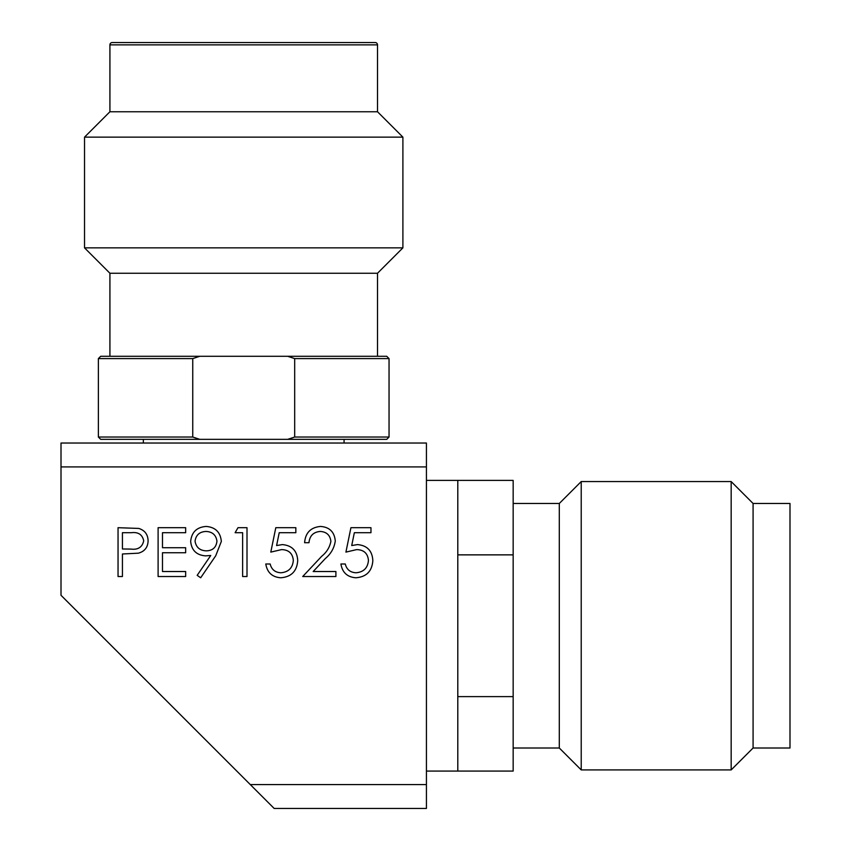 <?xml version="1.0" encoding="UTF-8"?>
<svg xmlns="http://www.w3.org/2000/svg" width="851" height="851" viewBox="0 0 851 851"><rect width="100%" height="100%" fill="white"/><g stroke="black" fill="none" stroke-linecap="round" stroke-linejoin="round"><path stroke-width="1.28" d="M426.425 480.4L513.164 480.4L513.164 554.863L457.795 554.863L457.795 480.4L457.795 771.08L426.425 771.08M426.425 466.912L61.006 466.912L61.006 443.031L426.425 443.031L426.425 808.45L274.16 808.45L250.279 784.569L426.425 784.569M143.362 439.339L143.362 443.031L349.835 443.031L344.07 443.031L344.07 439.339M61.006 466.912L61.006 595.285L250.279 784.569M513.164 771.08L457.795 771.08L457.795 696.618L513.164 696.618L513.164 771.08M513.164 554.863L513.164 696.618M513.164 748.008L559.298 748.008L581.222 769.921L731.169 769.921L753.082 748.008L789.994 748.008L789.994 503.473L753.082 503.473L753.082 748.008M513.164 503.473L559.298 503.473L559.298 748.008M559.298 503.473L581.222 481.56L581.222 769.921M581.222 481.56L731.169 481.56L731.169 769.921M731.169 481.56L753.082 503.473M195.645 357.611L199.762 356.292L192.751 358.601L98.376 358.601L98.376 437.031L192.751 437.031L199.762 439.339L100.684 439.339L98.376 437.031M192.751 358.601L192.751 437.031L199.762 439.339L287.67 439.339L294.329 437.159M98.376 358.601L100.684 356.292L386.748 356.292L389.045 358.601L294.68 358.601L287.67 356.292L294.68 358.601L294.68 437.031L389.045 437.031L386.748 439.339L287.67 439.339L291.776 438.02M109.917 356.292L109.917 273.245L84.536 247.864L84.536 137.139L109.917 111.758L109.917 44.858L377.514 44.858L377.514 111.758L109.917 111.758M377.514 356.292L377.514 273.245L109.917 273.245M377.514 273.245L402.895 247.864L84.536 247.864M402.895 247.864L402.895 137.139L84.536 137.139M402.895 137.139L377.514 111.758M109.917 44.858A2.308 2.308 0 0 1 112.215 42.55L375.206 42.55A2.308 2.308 0 0 1 377.514 44.858M118.044 576.521L118.044 527.694L138.745 528.428C144.798 530.311 147.914 534.439 148.095 540.789C147.914 547.321 144.659 551.459 138.351 553.182L122.427 553.99L122.427 576.521L118.044 576.521M122.427 532.705L122.427 548.98L130.98 549.086C138.032 549.959 142.277 547.193 143.713 540.81C142.34 534.556 138.224 531.854 131.352 532.705L122.427 532.705M158.105 576.521L158.105 527.694L185.656 527.694L185.656 532.705L162.488 532.705L162.488 547.725L185.656 547.725L185.656 552.735L162.488 552.735L162.488 571.521L185.656 571.521L185.656 576.521L158.105 576.521M215.718 555.788L200.676 577.776L197.177 575.34L210.75 555.49L205.623 555.863C196.56 555.182 191.581 550.363 190.667 541.396C191.613 532.12 196.794 527.141 206.208 526.439C215.431 527.226 220.473 532.237 221.334 541.449L215.718 555.788M206.431 550.852C212.75 550.597 216.26 547.353 216.952 541.151C216.037 534.981 212.378 531.747 205.985 531.45C199.602 531.758 195.953 534.992 195.049 541.151C196.092 547.406 199.889 550.64 206.431 550.852M235.11 532.705L237.982 527.694L247.003 527.694L247.003 576.521L242.62 576.521L242.62 532.705L235.11 532.705M275.798 527.694L295.84 527.694L295.84 532.705L279.224 532.705L276.596 545.544L282.351 544.597C292.031 545.459 297.159 550.788 297.712 560.575C296.946 571.234 291.276 576.967 280.681 577.776C272.182 577.095 267.225 572.51 265.789 564L270.171 564C271.554 569.574 275.15 572.489 280.936 572.766C288.532 572.085 292.659 567.957 293.329 560.383C292.638 553.384 288.712 549.789 281.553 549.608L270.799 552.108L275.798 527.694M320.295 531.45C313.434 532.013 309.658 535.768 308.977 542.715L304.605 542.715C305.403 532.8 310.711 527.375 320.529 526.439C329.528 527.109 334.454 531.949 335.273 540.959C334.294 547.927 331.007 553.767 325.39 558.479L313.179 571.521L335.9 571.521L335.9 576.521L302.722 576.521L321.657 556.32C326.646 552.31 329.72 547.321 330.89 541.353C330.124 535.162 326.593 531.864 320.295 531.45M350.92 527.694L370.962 527.694L370.962 532.705L354.346 532.705L351.718 545.544L357.473 544.597C367.153 545.459 372.281 550.788 372.834 560.575C372.068 571.234 366.398 576.967 355.803 577.776C347.304 577.095 342.347 572.51 340.911 564L345.293 564C346.676 569.574 350.272 572.489 356.058 572.766C363.654 572.085 367.792 567.957 368.451 560.383C367.77 553.384 363.845 549.789 356.675 549.608L345.921 552.108L350.92 527.694M389.045 358.601L389.045 437.031"/></g></svg>
